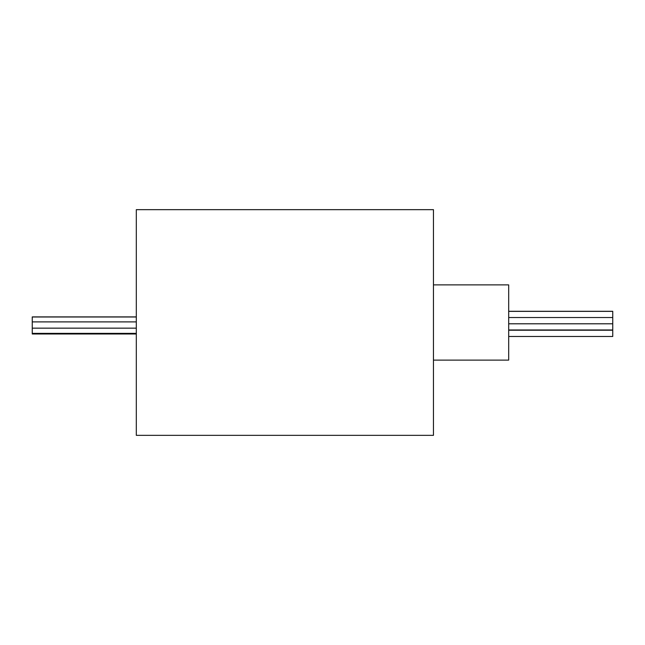 <?xml version="1.0" encoding="UTF-8"?>
<svg xmlns="http://www.w3.org/2000/svg" width="645" height="645" viewBox="0 0 645 645"><rect width="100%" height="100%" fill="white"/><g stroke="black" fill="none" stroke-linecap="round" stroke-linejoin="round"><path stroke-width="0.97" d="M136.313 333.981L32.25 333.981L32.25 316.897L136.313 316.897M508.687 311.285L612.75 311.285L612.75 336.488L508.687 336.488M433.456 284.888L508.687 284.888L508.687 360.112L433.456 360.112M433.456 322.5L433.456 435.343L136.313 435.343L136.313 209.657L433.456 209.657L433.456 322.5M32.25 328.152L136.313 328.152M32.25 333.368L136.313 333.368M612.75 323.798L508.687 323.798M612.75 329.966L508.687 329.966M612.75 311.374L508.687 311.374M612.75 317.534L508.687 317.534M612.75 330.216L508.687 330.216M32.25 321.887L136.313 321.887M32.25 317.001L136.313 317.001"/></g></svg>
